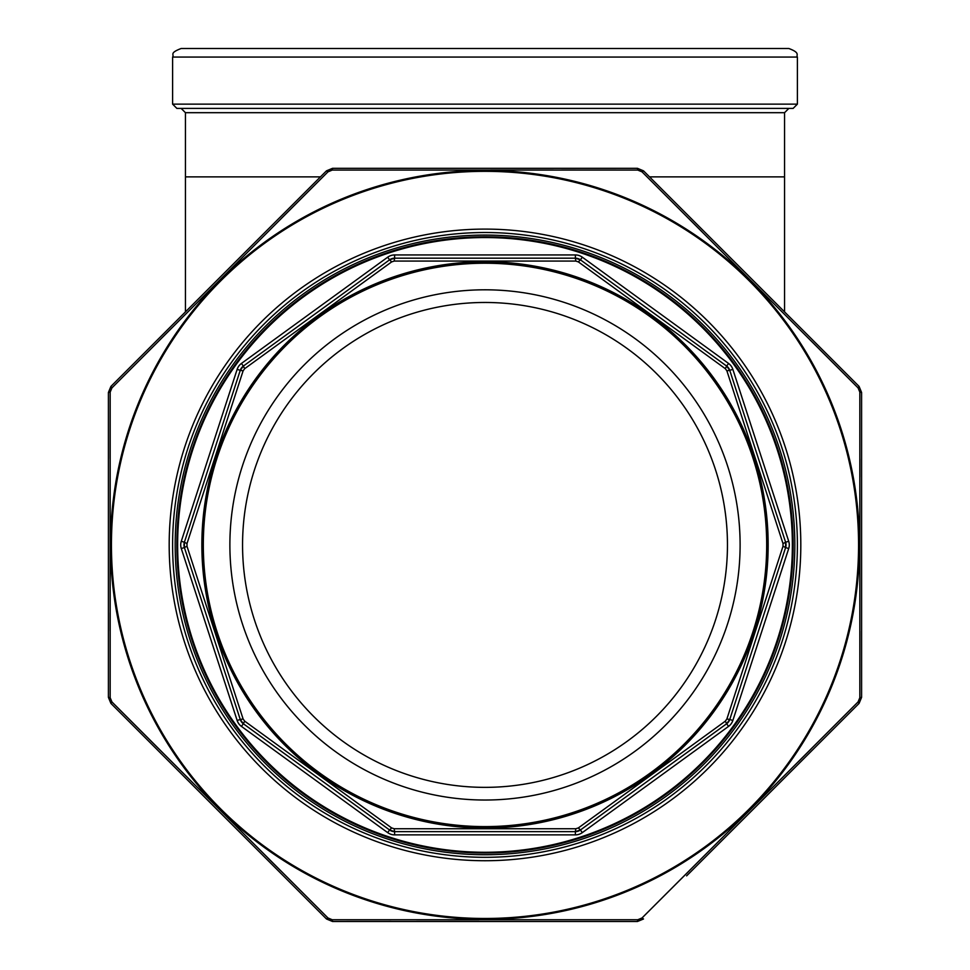 <?xml version="1.0" encoding="UTF-8"?>
<svg xmlns="http://www.w3.org/2000/svg" width="970" height="970" viewBox="0 0 970 970"><rect width="100%" height="100%" fill="white"/><g stroke="black" fill="none" stroke-linecap="round" stroke-linejoin="round"><path stroke-width="1.45" d="M793.12 108.41L176.879 108.41L172.599 104.129L797.401 104.129L793.12 108.41M172.599 104.129L172.599 57.06L797.401 57.06L797.401 104.129M172.599 57.06C174.515 54.55 168.78 53.204 181.16 48.5L788.84 48.5C800.808 52.938 795.873 55.06 797.401 57.06M649.548 176.879L784.56 176.879L784.56 112.69L788.84 108.41M792.369 544.91A307.369 307.369 0 0 1 331.316 811.102A307.369 307.369 0 0 1 331.316 278.729A307.369 307.369 0 0 1 792.369 544.91M740.11 544.91A255.11 255.11 0 0 1 357.445 765.851A255.11 255.11 0 0 1 357.445 323.98A255.11 255.11 0 0 1 740.11 544.91M575.828 828.744L575.38 831.629L394.62 831.629L389.588 829.993L243.349 723.753L240.245 719.473L184.385 547.553L184.385 542.266L240.245 370.358L243.349 366.078L389.588 259.827L394.62 258.19L575.38 258.19L580.412 259.827L726.651 366.078L729.755 370.358L785.615 542.266L785.615 547.553L729.755 719.473L726.651 723.753L580.412 829.993L575.38 831.629A8.56 8.56 0 0 0 580.412 829.993L578.35 827.931L725.317 721.159L726.882 719L783.008 546.243L783.008 543.588L726.882 370.819L725.317 368.673L578.35 261.9L575.828 261.075L394.172 261.075L391.65 261.9L244.683 368.673L243.118 370.819L186.992 543.588L186.992 546.243L243.118 719L244.683 721.159L391.65 827.931L394.172 828.744L575.828 828.744L578.35 827.931M727.452 544.91A242.451 242.451 0 0 1 363.774 754.878A242.451 242.451 0 0 1 363.774 334.953A242.451 242.451 0 0 1 727.452 544.91M237.153 720.48L181.293 548.559A11.81 11.81 0 0 1 181.293 541.26L237.153 369.352A11.81 11.81 0 0 1 241.433 363.447L387.673 257.195A11.81 11.81 0 0 1 394.62 254.94L575.38 254.94A11.81 11.81 0 0 1 582.327 257.195L728.567 363.447A11.81 11.81 0 0 1 732.847 369.352L788.707 541.26A11.81 11.81 0 0 1 788.707 548.559L732.847 720.48A11.81 11.81 0 0 1 728.567 726.385L582.327 832.624A11.81 11.81 0 0 1 575.38 834.879L394.62 834.879A11.81 11.81 0 0 1 387.673 832.624L241.433 726.385A11.81 11.81 0 0 1 237.153 720.48L240.245 719.473A8.56 8.56 0 0 0 243.349 723.753L244.683 721.159M181.293 541.26L184.385 542.266A8.56 8.56 0 0 0 184.385 547.553L186.992 546.243M391.65 827.931L389.588 829.993A8.56 8.56 0 0 0 394.62 831.629L394.172 828.744M244.683 368.673L243.349 366.078A8.56 8.56 0 0 0 240.245 370.358L243.118 370.819M394.172 261.075L394.62 258.19A8.56 8.56 0 0 0 389.588 259.827L391.65 261.9M725.317 721.159L726.651 723.753A8.56 8.56 0 0 0 729.755 719.473L732.847 720.48M578.35 261.9L580.412 259.827A8.56 8.56 0 0 0 575.38 258.19L575.828 261.075M783.008 546.243L785.615 547.553A8.56 8.56 0 0 0 785.615 542.266L788.707 541.26M726.882 370.819L729.755 370.358A8.56 8.56 0 0 0 726.651 366.078L725.317 368.673M793.12 544.91A308.12 308.12 0 0 1 330.94 811.745A308.12 308.12 0 0 1 330.94 278.075A308.12 308.12 0 0 1 793.12 544.91A308.12 308.12 0 0 1 330.94 811.745A308.12 308.12 0 0 1 330.94 278.075A308.12 308.12 0 0 1 793.12 544.91M726.882 719L729.755 719.473A8.56 8.56 0 0 1 726.651 723.753L728.567 726.385M783.008 543.588L785.615 542.266A8.56 8.56 0 0 1 785.615 547.553L788.707 548.559M241.433 726.385L243.349 723.753A8.56 8.56 0 0 1 240.245 719.473L243.118 719M181.293 548.559L184.385 547.553A8.56 8.56 0 0 1 184.385 542.266L186.992 543.588M859.832 392.135L861.59 392.474L859.08 386.412L861.59 392.474L861.59 697.357L859.08 703.408L861.59 697.357L859.832 697.685L859.832 392.135L858.074 387.891L642.019 171.835L637.775 170.077L332.225 170.077L327.981 171.835L111.926 387.891L110.168 392.135L110.168 697.685L111.926 701.928L327.981 917.984L332.225 919.742L637.775 919.742L642.019 917.984L858.074 701.928L859.832 697.685L859.881 631.288M642.019 171.835L643.498 170.829L637.448 168.319L643.498 170.829L859.08 386.412L858.074 387.891L811.15 340.906M332.225 170.077L332.552 168.319L326.502 170.829L332.552 168.319L637.448 168.319L637.775 170.077L561.557 170.029M111.926 387.891L110.919 386.412L108.41 392.474L110.919 386.412L326.502 170.829L327.981 171.835L280.997 218.759M108.41 392.474L108.41 697.357L108.41 392.474L110.168 392.135L110.119 458.543M858.074 701.928L859.08 703.408L686.614 875.874M637.448 921.5L643.498 918.99L637.448 921.5L332.552 921.5L637.448 921.5L637.775 919.742M326.502 918.99L332.552 921.5L326.502 918.99L110.919 703.408L326.502 918.99L327.981 917.984M108.41 697.357L110.919 703.408L108.41 697.357L110.168 697.685M478.913 919.815L416.603 919.79M391.068 919.778L332.225 919.742L332.552 921.5M280.754 870.817L267.926 858.013M158.85 748.913L111.926 701.928L110.919 703.408M110.119 630.937L110.119 612.81M159.092 340.664L171.908 327.848M490.59 170.017L553.446 170.029M689.246 219.002L702.074 231.818M859.881 458.883L859.881 477.01M810.908 749.167L798.092 761.984M689.003 871.06L642.019 917.984L643.498 918.99M485 857.31A312.401 312.401 0 0 0 755.545 388.715A312.401 312.401 0 0 0 214.455 388.715A312.401 312.401 0 0 0 485 857.31A312.401 312.401 0 0 0 755.545 388.715A312.401 312.401 0 0 0 214.455 388.715A312.401 312.401 0 0 0 485 857.31M784.56 112.69L185.44 112.69L181.16 108.41M185.44 112.69L185.44 176.879L320.452 176.879M766.688 544.91A281.688 281.688 0 0 0 344.156 300.967A281.688 281.688 0 0 0 344.156 788.865A281.688 281.688 0 0 0 766.688 544.91M794.83 544.91A309.83 309.83 0 0 1 330.091 813.236A309.83 309.83 0 0 1 330.091 276.595A309.83 309.83 0 0 1 794.83 544.91M768.155 544.91A283.155 283.155 0 0 1 343.428 790.126A283.155 283.155 0 0 1 343.428 299.694A283.155 283.155 0 0 1 768.155 544.91M387.673 832.624L389.588 829.993A8.56 8.56 0 0 0 394.62 831.629L394.62 834.879M732.847 369.352L729.755 370.358A8.56 8.56 0 0 0 726.651 366.078L728.567 363.447M582.327 257.195L580.412 259.827A8.56 8.56 0 0 0 575.38 258.19L575.38 254.94M394.62 254.94L394.62 258.19A8.56 8.56 0 0 0 389.588 259.827L387.673 257.195M241.433 363.447L243.349 366.078A8.56 8.56 0 0 0 240.245 370.358L237.153 369.352M575.38 834.879L575.38 831.629A8.56 8.56 0 0 0 580.412 829.993L582.327 832.624M485 860.729A315.82 315.82 0 0 1 211.496 387.006A315.82 315.82 0 0 1 758.504 387.006A315.82 315.82 0 0 1 485 860.729M485 918.481A373.571 373.571 0 0 0 808.519 358.124A373.571 373.571 0 0 0 161.481 358.124A373.571 373.571 0 0 0 485 918.481M485 919.354A374.444 374.444 0 0 1 110.556 544.91A374.444 374.444 0 0 1 485 170.465A374.444 374.444 0 0 1 859.444 544.91A374.444 374.444 0 0 1 485 919.354M784.56 176.879L784.56 311.891M185.44 176.879L185.44 311.891"/></g></svg>
